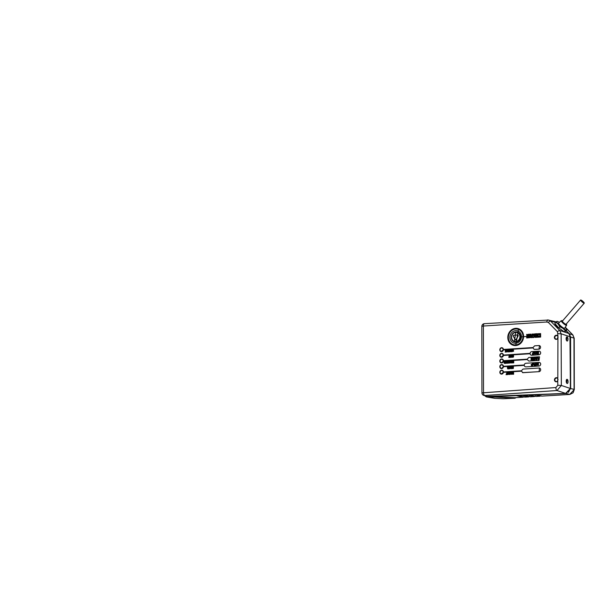 <?xml version="1.0" encoding="UTF-8"?>
<svg xmlns="http://www.w3.org/2000/svg" width="615" height="615" viewBox="0 0 615 615"><rect width="100%" height="100%" fill="white"/><g stroke="black" fill="none" stroke-linecap="round" stroke-linejoin="round"><path stroke-width="0.92" d="M584.25 303.18L566.046 324.236A2.414 0.477 -139.2 0 1 566.008 324.259A2.414 0.477 -139.2 0 1 563.832 322.944A2.414 0.477 -139.2 0 1 562.402 321.084A2.414 0.477 -139.2 0 1 562.433 321.053L580.606 300.028A2.414 0.477 40.8 0 0 582.036 301.888A2.414 0.477 40.8 0 0 584.212 303.203A2.414 0.477 40.8 0 0 584.25 303.18A2.414 0.477 40.8 0 0 582.82 301.312A2.414 0.477 40.8 0 0 580.637 299.997A2.414 0.477 40.8 0 0 580.606 300.028M564.655 328.172A3.967 0.776 -139.2 0 1 564.624 328.256A3.967 0.776 -139.2 0 1 564.555 328.318A3.967 0.776 -139.2 0 1 560.934 326.119A3.967 0.776 -139.2 0 1 558.62 323.067A3.967 0.776 -139.2 0 1 558.666 323.036M565.185 327.426A6.427 1.261 -139.2 0 1 566.461 329.286A6.427 1.261 -139.2 0 1 566.384 329.947A6.427 1.261 -139.2 0 1 562.91 328.31A6.427 1.261 -139.2 0 1 558.143 324.043A6.427 1.261 -139.2 0 1 556.844 321.407A6.427 1.261 -139.2 0 1 557.336 321.407A6.427 1.261 -139.2 0 1 559.366 322.398M556.844 321.407L554.745 323.329L558.789 327.933L564.286 331.869L565.293 330.709L562.91 328.31L559.796 326.773L558.789 327.933M559.796 326.773L558.143 324.043L555.752 322.168M565.293 330.709L566.738 330.04L565.731 331.208L564.286 331.869M484.497 323.69A2.675 1.107 86.6 0 0 484.359 323.682L548.78 320.023L550.61 321.099L559.758 330.463L561.134 333.791L561.341 385.467L556.99 390.525L484.62 395.514L485.942 396.237M486.98 396.421L565.646 393.408L556.99 390.525A2.675 1.107 86.1 0 1 555.883 387.55L557.82 385.305L561.341 385.467L570.359 388.472L565.646 393.408M566.084 330.801L568.867 333.499L570.266 336.836L570.359 388.472M481.952 390.517L481.845 328.779M567.122 379.34A2.091 0.915 -93.9 0 1 568.052 381.661A2.091 0.915 -93.9 0 1 567.13 383.483A2.091 0.915 -93.9 0 1 566.815 383.268A2.091 0.915 -93.9 0 1 566.215 381.477A2.091 0.915 -93.9 0 1 566.561 379.616A2.091 0.915 -93.9 0 1 567.122 379.34L566.692 383.107M567.053 336.889A2.091 0.915 -93.9 0 1 567.976 339.211A2.091 0.915 -93.9 0 1 567.053 341.033A2.091 0.915 -93.9 0 1 566.738 340.818A2.091 0.915 -93.9 0 1 566.146 339.026A2.091 0.915 -93.9 0 1 566.492 337.166A2.091 0.915 -93.9 0 1 567.053 336.889L566.615 340.656M547.611 319.915L546.62 322.014L483.398 326.027L481.845 326.357L481.845 328.871M555.599 322.345L550.61 321.099A2.145 0.83 135.7 0 0 548.342 322.421L546.62 322.014M568.867 333.499L559.758 330.463A2.145 0.83 135.7 0 0 557.49 331.793L548.342 322.421M557.72 378.579L557.72 380.839A1.768 1.591 106.4 0 1 554.907 379.609A1.768 1.591 106.4 0 1 557.72 378.579L557.813 380.993A2.091 1.883 106.4 0 1 554.638 378.986A2.091 1.883 106.4 0 1 557.813 378.317L557.928 338.235A2.091 1.883 106.4 0 1 554.392 337.42A2.091 1.883 106.4 0 1 557.943 336.182L557.49 331.793M557.966 333.645L561.134 333.791L570.266 336.836M557.943 336.182L557.928 338.235M556.421 339.088A1.768 1.591 -73.6 0 0 556.921 335.636A1.768 1.591 -73.6 0 0 554.838 337.158A1.768 1.591 -73.6 0 0 556.421 339.088M558.02 337.035A1.768 1.591 -73.6 0 0 557.597 338.45M557.72 380.839L557.82 385.305M558.105 379.463A1.768 1.591 -73.6 0 0 557.674 380.9M518.645 328.887A8.572 7.718 -73.6 0 0 515.9 328.518A8.572 7.718 -73.6 0 0 508.205 336.336A8.572 7.718 -73.6 0 0 513.809 345.315M502.301 370.422A1.876 1.691 -73.6 0 0 500.887 370.784M500.256 372.951A1.876 1.691 -73.6 0 0 501.248 374.02M502.294 364.803A1.876 1.691 -73.6 0 0 500.879 365.156M500.241 367.324A1.876 1.691 -73.6 0 0 501.233 368.393M502.278 359.175A1.876 1.691 -73.6 0 0 500.871 359.537M500.233 361.705A1.876 1.691 -73.6 0 0 501.225 362.765M502.263 347.929A1.876 1.691 -73.6 0 0 500.848 348.282M500.21 350.45A1.876 1.691 -73.6 0 0 501.21 351.519M502.271 353.548A1.876 1.691 -73.6 0 0 500.864 353.909M500.226 356.077A1.876 1.691 -73.6 0 0 501.217 357.146M522.765 396.775L523.042 397.205L522.765 396.775L523.042 397.205L515.785 397.636M519.121 395.829L518.76 396.214L523.173 397.205M518.76 396.214L516.047 395.583L517.776 395.514L524.849 397.098M524.764 395.491L524.41 395.876L528.685 396.867L524.641 397.106M524.41 395.876L522.127 395.345L523.857 395.284L530.491 396.76M530.291 396.775L534.327 396.537L528.216 395.114L536.142 396.429M539.724 395.791L534.297 394.884L536.034 394.815L541.784 396.091M487.241 396.406L486.273 396.344M487.733 396.698L514.963 397.682L523.142 397.221M566.177 330.686L569.19 333.614L570.574 336.943L570.666 388.526L565.969 393.508L488.74 396.836L486.649 396.467L488.072 396.99L483.682 395.376A2.675 2.429 -69.1 0 0 484.62 395.514A2.675 1.107 86.1 0 1 483.521 392.547L483.398 326.027A2.675 1.107 86.6 0 1 484.359 323.682A2.675 2.675 0 0 0 481.845 326.357M541.584 396.106L569.69 394.438L574.295 389.526L574.202 338.258L572.688 334.814L565.285 327.28M565.923 393.385L569.69 394.438A2.675 1.107 86.6 0 0 569.828 394.446A2.675 1.107 86.6 0 0 569.99 394.407M539.14 396.006L539.493 395.622M533.497 396.337L533.851 395.952M534.327 396.537L535.373 396.022M527.847 396.675L528.208 396.291M522.204 397.013L522.558 396.621M530.407 395.153L530.053 395.545M536.057 394.822L535.703 395.207M481.952 390.256A1.876 0.784 -93.7 0 1 481.937 389.887L481.829 329.402A1.876 0.784 -93.7 0 1 481.845 329.04M501.648 351.396A1.714 1.545 -73.6 0 0 502.132 348.052A1.714 1.545 -73.6 0 0 500.11 349.528A1.714 1.545 -73.6 0 0 501.648 351.396M502.217 348.082A1.714 1.545 106.4 0 1 503.216 348.905M502.54 351.211A1.714 1.545 106.4 0 1 501.248 351.365M501.655 357.015A1.714 1.545 -73.6 0 0 501.655 353.625A1.714 1.545 -73.6 0 0 501.171 356.961A1.714 1.545 -73.6 0 0 501.655 357.015M502.224 353.702A1.714 1.545 106.4 0 1 503.231 354.532M502.555 356.838A1.714 1.545 106.4 0 1 501.263 356.984M501.671 362.642A1.714 1.545 -73.6 0 0 502.148 359.298A1.714 1.545 -73.6 0 0 500.126 360.774A1.714 1.545 -73.6 0 0 501.671 362.642M502.24 359.329A1.714 1.545 106.4 0 1 503.239 360.159M502.563 362.458A1.714 1.545 106.4 0 1 501.271 362.612M501.679 368.27A1.714 1.545 -73.6 0 0 502.155 364.926A1.714 1.545 -73.6 0 0 500.133 366.402A1.714 1.545 -73.6 0 0 501.679 368.27M502.247 364.956A1.714 1.545 106.4 0 1 503.247 365.779M502.57 368.085A1.714 1.545 106.4 0 1 501.279 368.239M501.686 373.889A1.714 1.545 -73.6 0 0 502.171 370.553A1.714 1.545 -73.6 0 0 500.149 372.021A1.714 1.545 -73.6 0 0 501.686 373.889M502.255 370.576A1.714 1.545 106.4 0 1 503.262 371.406M502.578 373.712A1.714 1.545 106.4 0 1 501.294 373.858M515.685 330.639A6.358 5.727 106.4 0 1 521.474 336.574A6.358 5.727 106.4 0 1 515.701 343.247A6.358 5.727 106.4 0 1 509.912 337.312A6.358 5.727 106.4 0 1 515.685 330.639M515.954 342.055A5.089 4.582 -73.6 0 0 520.513 337.52A5.089 4.582 -73.6 0 0 517.384 332.138A5.089 4.582 -73.6 0 0 515.939 331.977A5.089 4.582 -73.6 0 0 511.38 336.513A5.089 4.582 -73.6 0 0 514.509 341.902A5.089 4.582 -73.6 0 0 515.954 342.055M515.708 344.9A8.033 7.234 -73.6 0 0 522.904 337.743A8.033 7.234 -73.6 0 0 517.961 329.233A8.033 7.234 -73.6 0 0 515.678 328.987A8.033 7.234 -73.6 0 0 508.482 336.144A8.033 7.234 -73.6 0 0 513.425 344.654A8.033 7.234 -73.6 0 0 515.708 344.9M518.068 329.271A8.033 7.234 106.4 0 1 518.184 329.302A8.033 7.234 106.4 0 1 523.127 337.804A8.033 7.234 106.4 0 1 515.931 344.969A8.033 7.234 106.4 0 1 513.648 344.715A8.033 7.234 106.4 0 1 513.54 344.684M516.146 332.238A5.089 4.582 106.4 0 1 516.623 332.177A5.089 4.582 106.4 0 1 517.722 332.254M514.855 341.986A5.089 4.582 106.4 0 1 513.525 341.148M512.656 373.405L513.271 373.32L513.248 373.874L512.633 373.397L512.695 373.897M512.987 372.951L513.571 372.106L513.579 374.228L512.387 374.189L512.18 372.19L513.01 372.959M513.571 372.106L513.602 374.235L512.41 374.197M512.756 372.905L512.564 372.175M512.387 374.189L512.856 374.281M513.248 373.313L512.633 373.397M532.221 354.271L533.705 354.171L533.151 353.833L533.151 352.088L532.221 354.271M509.658 373.228L510.096 373.197L509.881 373.958L509.658 373.228L509.889 373.928M510.711 372.298L509.712 374.489L510.711 372.298M509.466 372.375L509.612 372.859L509.059 372.398L509.697 374.481M510.089 373.205L509.681 373.236M509.589 372.851L510.688 372.29M534.297 352.864L535.311 351.949L533.851 352.318L533.835 352.995L534.996 353.479L533.882 354.163L535.296 353.856L535.227 352.972L534.489 352.887M535.227 352.972L534.804 352.872M506.383 361.197L506.668 363.096L506.23 363.311L506.737 361.436L505.661 361.213L506.514 362.027L505.661 362.081L506.514 362.404L505.661 362.958L506.214 363.304L505.661 363.334M506.068 361.566L505.684 361.597M506.537 362.412L505.661 362.458M507.759 363.211L507.075 363.25L508.351 362.781L508.221 361.213L507.075 361.12L507.075 362.381L507.844 362.343L507.075 362.381M508.036 361.097L508.144 363.096M507.844 361.966L507.398 361.482L507.998 361.574L507.998 362.681L507.075 363.25M507.69 361.459L507.421 361.981M507.098 362.389L507.844 362.343M510.365 350.473L509.958 350.504L510.373 350.465L510.158 351.227L509.935 350.496L510.166 351.196M510.988 349.566L509.989 351.757L510.988 349.566M509.743 349.643L509.889 350.127L509.743 349.643M509.72 349.643L509.973 351.749M509.866 350.12L510.965 349.558M536.203 333.768L536.764 333.73L536.764 334.829L536.203 334.868L536.203 333.768L536.211 334.86L536.764 334.829L536.787 333.737L536.787 334.829L536.757 333.737L536.203 333.768M536.226 334.868L536.787 334.837L536.226 334.868M505.107 362.443L504.631 362.466L505.084 362.996L504.469 362.519L504.523 363.019M504.684 363.411L504.085 363.127L504.016 361.32L504.846 362.081L505.407 361.228L505.43 363.357L504.684 363.411L505.43 363.357L505.407 361.228M504.569 362.027L504.4 361.305M511.603 372.283L511.803 374.166L511.849 372.498L510.804 372.283L511.657 373.097L510.804 373.151L511.657 373.474L510.804 374.404L511.78 374.158L510.804 374.404M511.234 372.644L510.827 372.667M511.68 373.482L510.804 373.528M536.488 353.464L535.604 354.055L536.703 353.794L536.787 352.134L535.596 351.926L536.564 352.733L535.596 353.171L536.488 353.464M531.168 335.16L530.115 335.536L531.191 335.167L530.553 334.13L530.537 335.29M530.891 335.006L530.891 334.122M538.425 364.095L538.048 363.988L538.54 364.295L538.187 365.202L537.21 364.895M538.048 363.988L537.564 363.55L538.509 363.065L537.179 363.427L537.395 364.357L538.125 364.395L537.902 364.849M537.794 363.488L538.509 363.442M532.106 364.595L532.106 365.218L531.521 365.233L531.483 364.687L532.106 364.595M531.352 365.61L531.206 364.418L532.106 364.218L532.429 363.457L532.436 365.579L531.66 365.625M533.943 363.557L532.89 363.626L532.736 365.556L533.213 363.796L533.682 363.842L534.097 365.471L533.697 363.404M533.213 363.796L533.682 363.842M534.081 363.811L534.12 364.195M507.206 350.196L506.737 351.964L507.183 350.196L507.698 350.381L507.721 351.895L508.013 350.204L507.744 351.895M506.737 351.964L506.868 350.027L508.028 350.204L507.667 349.804M510.588 360.897L510.619 363.027L510.266 360.92M533.759 337.512L532.813 337.274L533.997 337.128L534.035 335.536L534.589 335.506L534.612 336.859L533.759 337.512L534.589 336.859M532.836 337.581L533.782 337.52M534.612 336.859L534.612 335.967M534.612 335.959L534.612 335.513M521.366 371.183L503.324 372.336L521.366 371.176L523.019 372.682L539.017 371.652A1.822 1.637 -73.6 0 0 539.524 368.101A1.822 1.637 -73.6 0 0 539.009 368.047L523.011 369.069L521.366 370.791L503.316 371.952A1.883 1.691 106.4 0 1 503.301 372.329M539.524 368.101L539.04 371.66L522.504 372.621M522.496 372.621L523.042 372.69M511.895 361.997L511.442 362.027L511.895 362.558L511.342 362.581M511.634 361.635L512.241 360.797L512.241 362.919L511.034 362.881L510.827 360.882L511.657 361.643M512.218 360.79L512.226 362.919L511.057 362.888M511.403 361.597L511.211 360.867M511.034 362.881L511.48 362.965M506.798 373.882L506.437 374.689L506.791 373.851L507.567 374.62L507.144 374.643M507.544 374.62L506.945 372.529L507.567 374.62M506.945 372.529L506.06 374.72M534.251 365.464L535.596 365.372L535.096 365.026L535.096 363.281L534.251 365.464M532.352 334.022L532.352 334.798L531.329 335.198L532.336 334.791L532.013 334.037L531.998 334.944L531.36 335.014M511.619 367.055L511.642 368.108L511.004 368.147L511.019 367.094L511.619 367.055L511.019 367.094L511.027 368.154M512.095 367.57L511.88 368.447L510.942 368.616L511.857 368.439L511.741 366.648L512.072 367.562M510.965 366.655L511.765 366.655L510.642 367.07L510.635 368.193L511.342 368.7L510.919 368.608M511.642 367.063L511.042 367.101M529.799 334.875L529.277 334.898L530.007 334.291L530.038 334.737M529.799 334.191L528.962 334.237L529.038 335.244M529.907 335.106L529.292 335.098M529.746 334.422L529.277 334.729M539.524 356.861L539.017 360.413L539.509 356.854L538.994 356.8L528.838 357.446L527.193 359.168L503.301 360.697A1.883 1.691 106.4 0 1 503.285 361.082L527.193 359.56L503.285 361.082M539.001 360.405L528.838 361.059L527.193 359.552M532.013 359.96L532.444 359.936L531.375 358.414L531.068 360.021L531.06 357.899L532.113 359.383L531.475 357.868M532.436 357.807L532.444 359.936L532.436 357.807L532.113 359.383M531.383 358.43L531.06 360.021M536.111 359.698L536.68 359.66L536.103 359.321L536.995 358.76L536.103 358.437L536.995 358.384L536.103 357.953L536.88 358.007M537.202 357.784L537.126 359.444L537.195 357.784M535.988 357.576L534.958 359.775L534.297 357.692L535.442 358.107L535.988 357.576L534.95 359.767M534.127 357.699L534.127 359.821L533.359 359.875L532.759 359.598L532.682 357.792L533.789 358.53L534.127 357.699L534.135 359.821L532.898 359.79M535.15 359.252L534.919 358.522L535.373 358.491L534.919 358.522L535.15 359.245L535.373 358.491M533.797 358.906L533.082 359.245L533.797 359.468L533.797 358.906L533.197 359.491M539.017 360.413L528.862 361.059M536.995 358.76L536.103 358.822M536.103 357.953L536.857 357.553M534.689 357.661L534.842 358.145M533.059 357.769L533.259 358.499M538.54 357.899L538.233 359.56L538.217 358.068L537.487 357.484L538.54 357.899M509.989 367.163L509.389 367.209L509.966 367.163L509.666 368.439L509.374 367.201L509.689 368.447M510.442 367.67L510.227 368.554L509.297 368.723L510.204 368.546L510.089 366.755L510.419 367.662M509.297 366.755L510.112 366.763L508.997 367.178L508.982 368.3L509.697 368.808L509.274 368.716M509.389 367.209L509.966 367.163M535.204 334.714L534.85 333.86L535.219 334.944L535.965 334.891L535.965 333.791M535.627 334.737L535.627 333.807L535.942 334.891L535.219 334.944M535.165 334.583L535.188 333.845M533.213 335.06L532.744 335.09L532.767 334.429M532.744 334.422L533.236 334.391L532.744 334.422L532.744 335.09M532.605 334.183L533.213 333.96M533.559 334.299L533.497 334.937L533.574 334.306M533.236 335.067L532.767 335.098M507.982 372.982L507.982 374.105L507.959 372.974M508.92 372.413L508.92 374.535L508.897 372.406L507.744 372.613L507.882 374.527M508.597 372.813L508.574 374.174L507.982 374.105M513.241 362.481L513.725 362.45L513.218 362.473L513.21 360.728L512.387 362.904L513.702 362.443L513.725 362.827M513.702 362.443L513.218 362.473L513.702 362.443M512.38 362.919L512.38 360.767L513.702 360.682L513.71 362.835L512.38 362.919M513.725 360.69L513.733 362.842L512.403 362.927M508.067 368.9L508.713 368.854L508.067 368.9M507.675 368.846L507.344 367.324L508.69 366.725L508.713 368.854M508.367 367.124L508.367 368.493L507.775 368.423L507.667 367.532L508.067 368.516M508.713 366.732L508.69 368.846M526.878 337.174L526.878 337.174A0.454 0.407 -73.6 0 0 526.878 337.166L526.855 337.166A0.454 0.407 106.4 0 0 526.901 337.174L527.816 337.105L526.901 337.174M527.993 337.866L526.632 337.943L528.362 337.643L528.37 336.92L527.147 336.774M527.993 336.713L528.385 337.65M526.986 336.497L528.377 335.905L526.878 335.998L526.478 336.72A0.83 0.746 -73.6 0 0 526.532 336.912L526.648 337.089M528.377 335.905L527.147 336.29M526.901 336.005L527.355 335.967M527.939 337.181L526.632 337.943M509.343 363.111L508.651 363.142L509.927 362.681L509.797 361.113L508.651 361.02L508.651 362.281L509.42 362.243L508.651 362.281M509.612 360.997L509.72 362.996M509.42 361.866L508.974 361.382L508.997 361.881M508.974 361.382L509.574 361.474L509.574 362.581L508.651 363.142M508.674 362.289L509.42 362.243M509.504 351.78L508.198 351.865L509.504 351.396L509.527 351.788M509.02 351.434L509.02 349.681L509.043 351.426L509.504 351.396M509.02 349.681L508.198 351.865M539.486 345.607L538.978 349.151A1.822 1.637 -73.6 0 0 538.971 345.545L534.65 345.822L533.013 347.544L503.278 349.451A1.883 1.691 106.4 0 1 503.262 349.835L533.013 347.929L503.262 349.835M538.978 349.151L534.151 349.382L533.013 347.921M539.001 349.159L534.681 349.435M506.076 351.188L505.338 351.142L505.13 350.212L506.445 349.858L505.53 350.342L505.715 350.796M505.545 350.765L506.422 349.85M505.93 352.018L505.153 352.057L506.406 351.757L505.976 350.773L506.483 351.088L506.114 351.988M505.861 351.157L505.338 351.142M506.053 351.18L505.176 352.064M538.01 353.533L538.01 351.772L537.648 353.54L537.08 353.579L538.01 353.517M537.064 353.971L537.064 351.818L538.563 351.726L538.563 353.871L537.064 353.971M532.029 336.736L531.352 336.774L532.006 336.728L531.767 337.312L531.145 336.866M530.837 336.044L532.49 335.836L532.49 337.381L531.137 337.65L531.152 336.497M532.49 335.836L532.59 336.267M531.168 336.874L531.16 337.297M531.714 335.99L532.006 336.436L531.129 336.49L531.137 337.65M531.99 337.604L532.567 336.259M513.54 349.397L512.656 350.312L513.54 349.397L512.241 349.758L512.234 350.435L512.979 350.704L512.456 350.688M513.594 350.627L513.54 351.311L513.087 350.312L513.571 350.619M513.002 350.704L513.156 351.15L512.295 351.603M512.387 355.508L512.879 355.485L512.41 355.139M512.918 355.101L513.548 355.516L513.148 355.109M513.51 356.815L513.548 355.516L513.533 356.823M512.41 357.261L513.279 357.115L512.41 356.885M512.872 356.846L512.387 356.877L513.187 356.669L513.141 355.562M536.518 364.78L535.711 365.372L536.711 365.118L536.787 363.457L535.703 363.242L536.587 364.057L535.711 364.487L536.518 364.78M512.111 351.611L510.819 351.703L512.111 351.234L512.134 351.619M511.626 351.265L511.619 349.52L511.649 351.265L512.111 351.234M511.619 349.52L510.796 351.695M527.278 334.568L526.64 334.391M527.593 334.683L527.27 335.452L527.616 334.691M527.278 334.698L526.778 334.806L526.786 335.475L526.778 334.806L526.786 335.475L527.255 335.444M526.64 334.568L527.116 334.537M526.801 334.814L526.809 335.483L526.801 334.814L526.809 335.483L527.27 335.452M511.857 355.693L511.265 355.731L511.834 355.685L511.542 356.969L511.242 355.724L511.557 356.977M512.31 356.2L512.095 357.077L511.165 357.246L512.072 357.069L512.287 356.193M511.98 355.286L511.165 355.286L511.98 355.286M511.142 357.246L511.542 357.323L510.857 356.823L511.165 355.286M511.265 355.731L511.834 355.685M513.218 366.471L512.257 366.494L512.257 367.755L513.033 367.716L512.257 367.755M513.033 367.716L513.01 367.332L512.28 367.762M513.425 366.594L513.325 368.47L513.402 366.586M512.925 368.577L513.325 368.47M512.602 366.863L512.602 367.355M512.872 366.832L513.187 368.054L512.264 368.623M513.033 367.339L512.579 366.855M510.112 357.407L510.565 357.377L510.565 355.247L510.588 357.384L510.112 357.407L509.712 355.77L509.335 357.461L508.843 357.484L509.335 357.461L509.72 355.824M510.565 355.247L510.258 356.861L509.881 355.293L510.281 356.869M509.881 355.293L509.151 356.938L509.151 355.339L509.174 356.846M509.151 355.339L508.843 357.484M530.461 335.767L528.954 335.867L528.623 336.805M530.461 336.067L529.2 336.144L530.461 336.067M529.077 336.559L530.076 336.574L529.2 336.636M528.708 337.812L530.461 337.52L530.076 336.574L530.438 337.512L528.708 337.512L529.892 337.435M534.066 334.099L533.682 335.029L534.104 335.014L533.682 335.029M533.858 334.091L534.42 333.953M534.727 334.791L534.412 334.176M534.127 335.283L534.75 334.975L534.104 335.006M534.435 334.814L534.435 334.183M527.755 335.421L528.746 335.252L528.723 334.36L528.723 335.244L527.732 335.244L528.331 335.206M528.462 334.491L528.446 335.137M527.732 334.483L528.439 334.268M538.978 336.105L538.263 337.082L537.449 337.135L538.217 335.459L537.449 333.884L538.263 333.83L537.349 333.784L537.356 337.266L540.608 337.051L540.6 333.576L539.678 333.737L540.493 333.691L539.732 335.36L540.5 336.943L539.686 336.989L538.978 336.105L539.701 336.989M537.479 337.135L538.24 335.467L537.472 333.891L538.202 333.737L538.994 334.714L539.701 333.745L540.485 333.699M537.356 337.266L540.631 337.058L540.6 333.576M539.762 333.63L538.179 333.73L538.994 334.714M538.202 333.737L539.755 333.638M518.245 335.729L516.146 339.841L518.245 335.729L517.822 334.96L518.245 335.729L515.724 340.133L513.187 336.051L515.301 339.895L513.187 336.051L513.61 335.229L517.976 334.975M515.893 332.415A4.582 4.128 106.4 0 1 519.913 336.774A4.582 4.128 106.4 0 1 515.754 341.502A4.582 4.128 106.4 0 1 511.58 337.228A4.582 4.128 106.4 0 1 515.739 332.415A4.582 4.128 106.4 0 1 515.893 332.415M515.724 340.133L515.301 339.895L516.146 339.841M515.739 332.415A4.582 4.128 -73.6 0 0 515.724 332.423A4.582 4.128 -73.6 0 0 511.58 337.235A4.582 4.128 -73.6 0 0 515.754 341.502A4.582 4.128 -73.6 0 0 519.913 336.689A4.582 4.128 -73.6 0 0 515.739 332.415L515.816 332.246A4.782 4.305 106.4 0 1 517.038 332.354L517.038 332.354A4.782 4.305 106.4 0 1 520.144 337.374A4.782 4.305 106.4 0 1 515.847 341.725A4.782 4.305 106.4 0 1 514.34 341.533A4.782 4.305 106.4 0 1 511.549 336.436A4.782 4.305 106.4 0 1 515.801 332.246M515.754 341.502L515.847 341.725A4.782 4.305 -73.6 0 1 514.34 341.533L515.816 332.246L517.884 332.569A4.82 4.343 106.4 0 1 518.983 333.03A4.82 4.343 -73.6 0 0 517.453 332.484M514.763 341.648A4.82 4.343 -73.6 0 0 516.339 342.017A4.82 4.343 106.4 0 1 515.17 341.809L514.355 341.533M513.187 336.051L513.61 335.229M516.246 397.628L514.578 398.213L487.072 396.552M503.316 366.717L524.28 365.364A1.822 1.637 -73.6 0 0 525.933 366.871L539.024 366.033A1.822 1.637 -73.6 0 0 539.516 362.481A1.822 1.637 -73.6 0 0 539.001 362.42L525.925 363.257A1.822 1.637 -73.6 0 0 524.28 364.979L503.308 366.325A1.876 1.691 106.4 0 1 503.293 366.709L524.28 365.372M539.516 362.481L539.54 362.481A1.822 1.637 106.4 0 1 539.54 362.481A1.822 1.637 106.4 0 1 539.032 366.033M539.009 366.033L525.933 366.871A1.822 1.637 106.4 0 1 525.433 366.817A1.822 1.637 106.4 0 1 525.425 366.817L525.41 366.809M536.211 335.859L524.264 336.628L536.211 335.859L536.211 337.035L535.404 337.012L535.35 336.221L535.819 337.066M526.963 336.459L520.021 336.974M536.234 335.859L535.373 336.221M536.764 335.021L536.787 337.297L535.404 337.381L536.764 337.297L536.764 335.021L534.889 335.828L534.896 337.228L535.404 337.381L534.896 337.228M534.789 336.797L534.789 336.274M535.427 337.389L534.919 337.235L535.427 337.389M534.912 335.828L535.427 335.613M503.293 355.462L530.107 353.748L503.278 355.462A1.883 1.699 -73.6 0 0 503.293 355.078L530.107 353.356A1.822 1.637 106.4 0 1 531.744 351.634L538.986 351.173A1.822 1.637 106.4 0 1 539.501 351.227A1.822 1.637 -73.6 0 0 539.509 351.234A1.822 1.637 106.4 0 1 538.986 354.778L531.752 355.247A1.822 1.637 106.4 0 1 531.237 355.186A1.822 1.637 -73.6 0 0 531.252 355.193A1.822 1.637 -73.6 0 0 531.775 355.255L539.009 354.786A1.822 1.637 -73.6 0 0 539.516 351.234L539.501 351.227M531.252 355.193L531.237 355.186A1.822 1.637 106.4 0 1 530.099 353.74M566.63 325.143A3.536 0.692 -139.2 0 1 566.607 325.312A3.536 0.692 -139.2 0 1 566.546 325.358A3.536 0.692 -139.2 0 1 563.317 323.398A3.536 0.692 -139.2 0 1 561.257 320.684L562.648 320.792A3.006 0.592 40.8 0 0 561.995 320.661A3.006 0.592 40.8 0 0 563.632 322.929A3.006 0.592 40.8 0 0 566.453 324.659A3.006 0.592 40.8 0 0 566.277 323.967M564.624 328.256L566.707 325.066L566.292 323.944M558.62 323.067L561.257 320.684A3.536 0.692 -139.2 0 1 561.295 320.653M555.476 325.865A2.191 0.431 -139.2 0 1 554.976 324.689A2.191 0.431 -139.2 0 1 557.305 326.404A2.191 0.431 -139.2 0 1 557.805 327.58A2.191 0.431 -139.2 0 1 555.476 325.865M481.952 390.364L481.96 392.877L555.883 387.55M515.708 345.553A8.687 7.818 106.4 0 1 507.798 337.45A8.687 7.818 106.4 0 1 515.678 328.333A8.687 7.818 106.4 0 1 523.588 336.436A8.687 7.818 106.4 0 1 515.708 345.553M503.424 372.329A1.983 1.784 106.4 0 1 499.841 372.298A1.983 1.784 106.4 0 1 503.439 371.944M503.416 366.709A1.983 1.784 106.4 0 1 499.826 366.671A1.983 1.784 106.4 0 1 503.424 366.317M503.408 361.082A1.983 1.784 106.4 0 1 499.818 361.043A1.983 1.784 106.4 0 1 503.416 360.697M503.393 355.455A1.983 1.784 106.4 0 1 499.81 355.424A1.983 1.784 106.4 0 1 503.408 355.07M503.385 349.835A1.983 1.784 106.4 0 1 499.803 349.797A1.983 1.784 106.4 0 1 503.401 349.443M515.724 328.456A8.579 7.726 -73.6 0 0 508.005 336.336A8.579 7.726 -73.6 0 0 513.717 345.292L513.717 345.292A8.579 7.726 -73.6 0 0 515.754 345.461A8.579 7.726 -73.6 0 0 523.403 338.035A8.579 7.726 -73.6 0 0 518.553 328.856L518.553 328.856A8.579 7.726 -73.6 0 0 515.724 328.456M502.217 370.399L503.37 371.944A1.876 1.691 -73.6 0 0 500.003 372.006A1.876 1.691 -73.6 0 0 501.671 374.051A1.876 1.691 -73.6 0 0 503.37 372.336L501.156 373.989M502.201 364.772L503.362 366.325A1.876 1.691 -73.6 0 0 499.995 366.386A1.876 1.691 -73.6 0 0 501.663 368.431M501.148 368.37L501.671 368.423A1.876 1.691 -73.6 0 0 503.362 366.709M503.362 360.697A1.876 1.691 -73.6 0 0 499.98 360.759A1.876 1.691 -73.6 0 0 501.655 362.804L501.133 362.742M501.671 362.804A1.876 1.691 -73.6 0 0 503.354 361.09L501.663 362.804M501.648 351.549A1.876 1.691 -73.6 0 0 503.331 349.835L501.117 351.496A1.876 1.691 -73.6 0 0 501.632 351.557M502.171 347.898L503.331 349.443A1.876 1.691 -73.6 0 0 499.964 349.512A1.876 1.691 -73.6 0 0 501.117 351.496M501.655 357.177A1.876 1.691 -73.6 0 0 503.347 355.462L501.125 357.115A1.876 1.691 -73.6 0 0 501.648 357.177M502.186 353.525L503.347 355.07A1.876 1.691 -73.6 0 0 499.972 355.132A1.876 1.691 -73.6 0 0 501.125 357.115M557.62 327.488L554.876 325.12M535.934 396.437L540.108 396.198M572.972 335.137A2.675 1.046 135.5 0 0 572.857 334.921A2.675 1.046 135.5 0 0 572.688 334.814L569.052 333.691M568.421 392.385L570.413 388.511L569.951 335.152M570.32 336.928L573.987 338.119L574.079 389.38L570.413 388.511M556.66 326.896A1.714 1.545 -73.6 0 0 556.283 326.25A1.714 1.545 106.4 0 0 555.668 325.881L555.668 325.881A1.714 1.714 0 0 0 555.453 325.827A1.714 1.545 106.4 0 1 555.668 325.881A1.714 1.714 0 0 1 556.821 327.019M503.393 398.72A2.675 1.115 -92.5 0 1 503.255 398.751A2.675 1.115 -92.5 0 1 503.116 398.735A2.675 0.922 92.8 0 1 503.009 398.751A2.675 0.922 92.8 0 1 502.901 398.72M514.578 398.213L514.501 398.236A2.675 1.115 87.5 0 0 514.64 398.243A2.675 2.675 0 0 0 515.193 398.166A2.675 2.468 -105.2 0 1 514.501 398.236L503.116 398.735L495.113 398.343A2.675 0.922 92.8 0 1 494.998 398.359A2.675 0.922 92.8 0 1 494.937 398.351M487.587 396.959L495.113 398.343A2.675 2.191 -80.4 0 1 494.683 398.32A2.675 2.675 0 0 0 494.998 398.359L503.009 398.751A2.675 2.675 0 0 0 503.255 398.751L514.64 398.243A2.675 1.115 87.5 0 0 514.732 398.236M485.22 395.96A2.675 2.675 0 0 0 486.926 397.013A2.675 2.191 -80.4 0 0 487.357 397.036A2.675 2.522 -107.8 0 1 485.466 396.06M566.461 329.286L566.723 329.971M547.488 319.908L555.968 321.814M481.96 392.877A2.675 2.675 0 0 0 483.682 395.376M518.553 328.856L515.747 345.461L513.717 345.292M501.671 368.423L503.354 366.709M503.354 360.697L502.194 359.145M554.768 325.151L557.605 327.595M486.25 396.344L486.649 396.467M488.733 396.836L514.955 397.682M574.202 338.258L572.857 334.921L565.308 327.242M541.7 396.114L569.828 394.446L573.103 392.785L574.295 389.526M541.015 395.683L540.131 396.168M536.057 396.452L540.078 396.214M530.407 396.783L534.427 396.544M529.723 396.352L528.838 396.836M524.764 397.121L528.785 396.883M524.08 396.69L523.188 397.167M494.683 398.32L486.926 397.013"/></g></svg>
